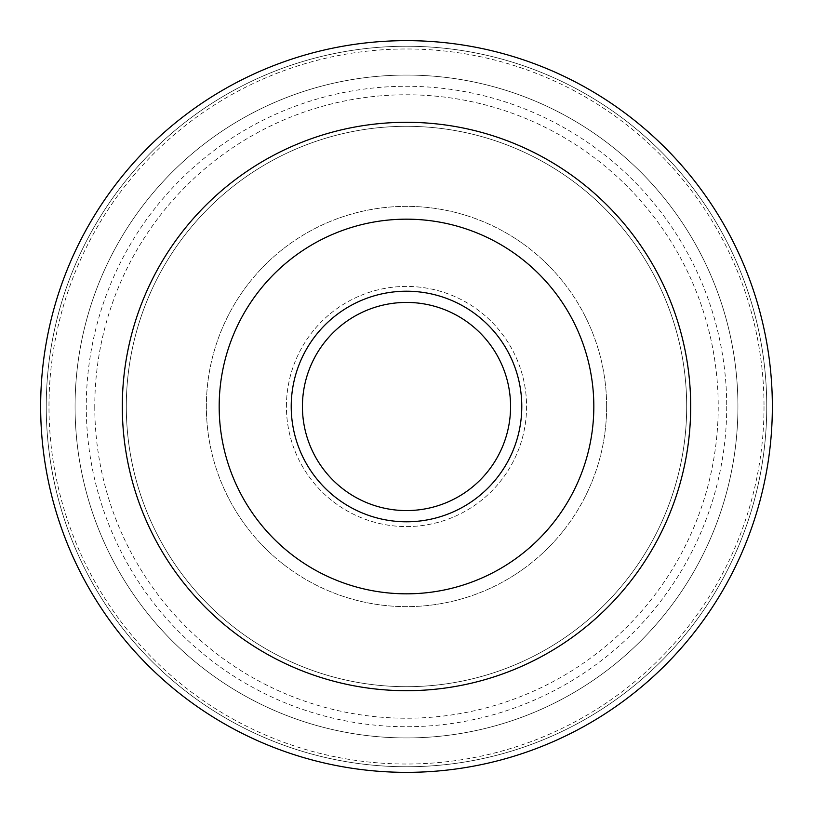 <?xml version="1.0" encoding="UTF-8"?>
<svg xmlns="http://www.w3.org/2000/svg" width="813" height="813" viewBox="0 0 813 813"><rect width="100%" height="100%" fill="white"/><g stroke="black" fill="none" stroke-linecap="round" stroke-linejoin="round"><path stroke-width="0.61" stroke-dasharray="4.07 3.05" d="M302.426 406.5A104.074 104.074 0 0 1 406.5 302.426A104.074 104.074 0 0 1 510.574 406.5A104.074 104.074 0 0 1 406.5 510.574A104.074 104.074 0 0 1 302.426 406.5M94.775 406.5A311.725 311.725 0 0 0 406.5 718.225A311.725 311.725 0 0 0 718.225 406.5A311.725 311.725 0 0 0 406.5 94.775A311.725 311.725 0 0 0 94.775 406.5M764.017 406.5A357.517 357.517 0 0 1 406.5 764.017A357.517 357.517 0 0 1 48.983 406.5A357.517 357.517 0 0 1 406.5 48.983A357.517 357.517 0 0 1 764.017 406.5M726.72 406.5A320.22 320.22 0 0 1 406.5 726.72A320.22 320.22 0 0 1 86.28 406.5A320.22 320.22 0 0 1 406.5 86.28A320.22 320.22 0 0 1 726.72 406.5M46.25 406.5A360.25 360.25 0 0 0 406.5 766.75A360.25 360.25 0 0 0 766.75 406.5A360.25 360.25 0 0 1 406.5 766.75A360.25 360.25 0 0 1 46.25 406.5A360.25 360.25 0 0 1 406.5 46.25A360.25 360.25 0 0 1 766.75 406.5A360.25 360.25 0 0 1 406.5 766.75A360.25 360.25 0 0 1 46.25 406.5A360.25 360.25 0 0 1 406.5 46.25A360.25 360.25 0 0 1 766.75 406.5A360.25 360.25 0 0 1 406.5 766.75A360.25 360.25 0 0 1 46.25 406.5A360.25 360.25 0 0 1 406.5 46.25A360.25 360.25 0 0 1 766.75 406.5A360.25 360.25 0 0 1 406.5 766.75A360.25 360.25 0 0 1 46.25 406.5A360.25 360.25 0 0 1 406.5 46.25A360.25 360.25 0 0 1 766.75 406.5A360.25 360.25 0 0 1 406.5 766.75A360.25 360.25 0 0 1 46.25 406.5A360.25 360.25 0 0 1 406.5 46.25A360.25 360.25 0 0 1 766.75 406.5A360.25 360.25 0 0 1 406.5 766.75A360.25 360.25 0 0 1 46.25 406.5A360.25 360.25 0 0 1 406.5 46.25A360.25 360.25 0 0 1 766.75 406.5A360.25 360.25 0 0 1 406.5 766.75A360.25 360.25 0 0 1 46.25 406.5A360.25 360.25 0 0 1 406.5 46.25A360.25 360.25 0 0 1 766.75 406.5A360.25 360.25 0 0 0 406.5 46.25A360.25 360.25 0 0 0 46.25 406.5M126.31 406.5A280.19 280.19 0 0 1 406.5 126.31A280.19 280.19 0 0 1 686.69 406.5A280.19 280.19 0 0 1 406.5 686.69A280.19 280.19 0 0 1 126.31 406.5A280.19 280.19 0 0 1 406.5 126.31A280.19 280.19 0 0 1 686.69 406.5A280.19 280.19 0 0 1 406.5 686.69A280.19 280.19 0 0 1 126.31 406.5M606.64 406.5A200.14 200.14 0 0 1 406.5 606.64A200.14 200.14 0 0 1 206.36 406.5A200.14 200.14 0 0 1 406.5 206.36A200.14 200.14 0 0 1 606.64 406.5A200.14 200.14 0 0 1 406.5 606.64A200.14 200.14 0 0 1 206.36 406.5A200.14 200.14 0 0 1 406.5 206.36A200.14 200.14 0 0 1 606.64 406.5M286.42 406.5A120.08 120.08 0 0 1 406.5 286.42A120.08 120.08 0 0 1 526.58 406.5A120.08 120.08 0 0 1 406.5 526.58A120.08 120.08 0 0 1 286.42 406.5A120.08 120.08 0 0 1 406.5 286.42A120.08 120.08 0 0 1 526.58 406.5A120.08 120.08 0 0 1 406.5 526.58A120.08 120.08 0 0 1 286.42 406.5M593.825 406.5A187.325 187.325 0 0 1 406.5 593.825A187.325 187.325 0 0 1 219.175 406.5A187.325 187.325 0 0 1 406.5 219.175A187.325 187.325 0 0 1 593.825 406.5M690.694 406.5A284.194 284.194 0 0 0 406.5 122.306A284.194 284.194 0 0 0 122.306 406.5A284.194 284.194 0 0 0 406.5 690.694A284.194 284.194 0 0 0 690.694 406.5M40.65 406.5A365.85 365.85 0 0 0 406.5 772.35A365.85 365.85 0 0 0 772.35 406.5A365.85 365.85 0 0 0 406.5 40.65A365.85 365.85 0 0 0 40.65 406.5M737.93 406.5A331.43 331.43 0 0 1 406.5 737.93A331.43 331.43 0 0 1 75.07 406.5A331.43 331.43 0 0 1 406.5 75.07A331.43 331.43 0 0 1 737.93 406.5A331.43 331.43 0 0 1 406.5 737.93A331.43 331.43 0 0 1 75.07 406.5A331.43 331.43 0 0 1 406.5 75.07A331.43 331.43 0 0 1 737.93 406.5A331.43 331.43 0 0 1 406.5 737.93A331.43 331.43 0 0 1 75.07 406.5A331.43 331.43 0 0 1 406.5 75.07A331.43 331.43 0 0 1 737.93 406.5A331.43 331.43 0 0 1 406.5 737.93A331.43 331.43 0 0 1 75.07 406.5A331.43 331.43 0 0 1 406.5 75.07A331.43 331.43 0 0 1 737.93 406.5A331.43 331.43 0 0 1 406.5 737.93A331.43 331.43 0 0 1 75.07 406.5A331.43 331.43 0 0 1 406.5 75.07A331.43 331.43 0 0 1 737.93 406.5A331.43 331.43 0 0 1 406.5 737.93A331.43 331.43 0 0 1 75.07 406.5A331.43 331.43 0 0 1 406.5 75.07A331.43 331.43 0 0 1 737.93 406.5"/><path stroke-width="1.22" d="M510.574 406.5A104.074 104.074 0 0 0 406.5 302.426A104.074 104.074 0 0 0 302.426 406.5A104.074 104.074 0 0 0 406.5 510.574A104.074 104.074 0 0 0 510.574 406.5M593.825 406.5A187.325 187.325 0 0 1 406.5 593.825A187.325 187.325 0 0 1 219.175 406.5A187.325 187.325 0 0 1 406.5 219.175A187.325 187.325 0 0 1 593.825 406.5M521.783 406.5A115.283 115.283 0 0 1 406.5 521.783A115.283 115.283 0 0 1 291.217 406.5A115.283 115.283 0 0 1 406.5 291.217A115.283 115.283 0 0 1 521.783 406.5M690.694 406.5A284.194 284.194 0 0 0 406.5 122.306A284.194 284.194 0 0 0 122.306 406.5A284.194 284.194 0 0 0 406.5 690.694A284.194 284.194 0 0 0 690.694 406.5M40.65 406.5A365.85 365.85 0 0 0 406.5 772.35A365.85 365.85 0 0 0 772.35 406.5A365.85 365.85 0 0 0 406.5 40.65A365.85 365.85 0 0 0 40.65 406.5"/></g></svg>

